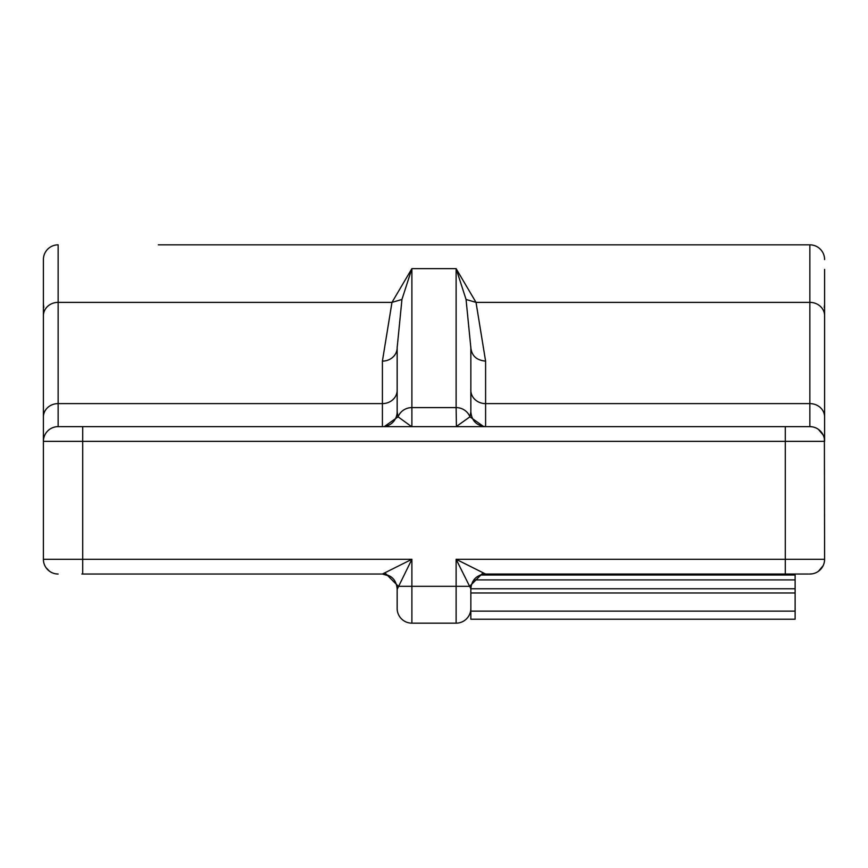 <?xml version="1.0" encoding="UTF-8"?>
<svg xmlns="http://www.w3.org/2000/svg" width="868" height="868" viewBox="0 0 868 868"><rect width="100%" height="100%" fill="white"/><g stroke="black" fill="none" stroke-linecap="round" stroke-linejoin="round"><path stroke-width="1.3" d="M470.847 607.318L470.847 589.35L470.847 619.231L795.121 619.231L795.121 575.007L480.308 575.007M470.847 347.743C471.725 355.858 476.64 360.307 485.592 361.11L476.022 302.379L456.112 268.635L456.112 407.602A14.734 14.17 0 0 1 469.924 416.824L470.847 411.888L470.847 347.743L466.062 299.471L476.022 302.379L809.855 302.379A14.734 13.356 0 0 1 824.6 315.746L824.6 269.406M824.6 315.746L824.6 441.367L785.29 441.367L785.29 559.285L824.6 559.285L824.394 438.904M824.6 396.231L824.6 394.973M824.6 356.054L824.6 352.929M485.592 361.11L485.592 403.609L809.855 403.609L809.855 244.841A14.734 14.734 0 0 1 824.6 259.586A14.734 14.734 0 0 0 809.855 244.841A14.734 14.734 0 0 1 824.6 259.586A14.734 14.734 0 0 0 809.855 244.841L158.323 244.841M411.888 426.633L411.888 268.635L391.978 302.379L58.145 302.379A14.734 13.356 180 0 0 43.4 315.746L43.4 356.054M43.4 304.494L43.4 352.929M43.4 259.586A14.734 14.734 0 0 1 58.145 244.841A14.734 14.734 0 0 0 43.4 259.586L43.4 416.976A14.734 13.356 0 0 1 58.145 403.609L382.408 403.609A14.734 13.356 180 0 0 397.153 390.253M82.71 426.633L809.855 426.633L785.29 426.633L785.29 441.367L82.71 441.367L82.71 559.285L43.4 559.285L43.4 441.367A14.734 14.734 0 0 1 58.145 426.633L82.71 426.633L58.145 426.633L82.71 426.633L82.71 441.367L43.4 441.367L43.4 416.976M470.847 589.35L470.847 588.764C471.725 579.813 476.64 574.898 485.592 574.03L485.548 574.03C476.619 574.931 471.715 579.835 470.847 588.764L456.112 559.285L785.29 559.285L785.29 574.03L809.855 574.03L786.148 574.03M397.153 608.414A14.734 14.734 0 0 0 411.888 623.159L456.112 623.159L456.112 586.312L469.621 586.312L483.129 572.793L456.112 559.285L456.112 586.312L411.888 586.312L411.888 623.159A14.734 14.734 0 0 1 397.153 608.414L397.153 588.764C396.285 579.835 391.381 574.931 382.452 574.03L81.852 574.03M471.009 586.573A14.734 14.734 0 0 0 470.847 588.764L470.847 588.754A14.734 14.734 0 0 1 471.009 586.573A14.734 14.734 0 0 0 470.847 588.764C471.725 579.813 476.64 574.898 485.592 574.03L483.129 572.793M82.71 574.03L82.71 559.285L411.888 559.285L384.871 572.793L398.379 586.312L411.888 586.312L411.888 559.285L397.153 589.35M384.871 572.793L382.408 574.03L390.34 576.341M43.4 559.285A14.734 14.734 0 0 0 58.145 574.03A14.734 14.734 0 0 1 43.4 559.285L43.606 561.759M785.29 574.03L485.592 574.03A14.734 14.734 0 0 0 484.474 574.073A14.734 14.734 0 0 1 485.592 574.03L485.592 574.03C476.64 574.898 471.725 579.813 470.847 588.764L470.847 608.414A14.734 14.734 0 0 1 456.112 623.159A14.734 14.734 0 0 0 470.847 608.414M466.062 299.471L456.112 268.635L411.888 268.635L401.938 299.471L391.978 302.379L382.408 361.11A14.734 13.356 180 0 0 397.153 347.743L401.938 299.471M470.847 411.888C471.725 420.839 476.64 425.754 485.592 426.633L485.592 403.609A14.734 13.356 0 0 1 470.847 390.253M483.736 426.633L469.924 416.824L456.199 426.633M382.408 361.11L382.408 426.633A14.734 14.734 0 0 0 397.153 411.888L397.153 347.743M411.573 426.622L398.076 416.824L397.153 411.888M382.408 574.03C391.359 574.898 396.275 579.813 397.153 588.754A14.734 14.734 0 0 0 396.991 586.573A14.734 14.734 0 0 1 397.153 588.764C396.275 579.813 391.359 574.898 382.408 574.03C391.359 574.898 396.275 579.813 397.153 588.764L397.153 589.99M43.4 441.367A14.734 14.734 0 0 1 58.145 426.633L81.852 426.633M786.148 426.633L809.855 426.633A14.734 14.734 0 0 1 824.6 441.367M824.6 559.285L824.394 561.759L824.6 559.285A14.734 14.734 0 0 1 809.855 574.03A14.734 14.734 0 0 0 824.6 559.285A14.734 14.734 0 0 1 809.855 574.03A14.734 14.734 -90 0 0 824.6 559.285A14.734 14.734 0 0 1 809.855 574.03L812.383 573.813M397.153 588.764A14.734 14.734 0 0 0 396.991 586.573M43.4 304.06L43.78 307.38M823.168 565.621L818.437 571.274L823.168 565.621A14.734 14.734 90 0 1 821.953 567.715M824.22 307.38L824.6 304.494M818.437 429.389L823.168 435.031A14.734 14.734 0 0 0 821.953 432.937M795.121 574.03L795.121 575.007M470.847 611.148L795.121 611.148M473.798 579.922L795.121 579.922M470.847 592.963L795.121 592.963M470.847 588.764L795.121 588.764M58.145 244.841L58.145 426.633M456.416 426.633L456.112 407.602L411.888 407.602A14.734 14.17 180 0 0 398.076 416.824L384.264 426.633M812.383 426.85L809.855 426.633L809.855 403.609A14.734 13.356 180 0 1 824.6 416.976M46.047 567.715L49.563 571.274"/></g></svg>
